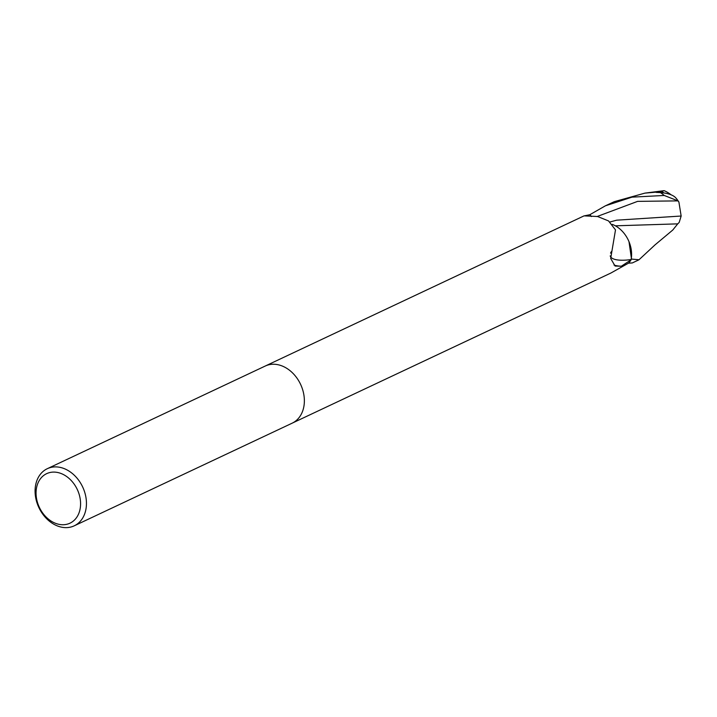 <?xml version="1.0" encoding="UTF-8"?>
<svg xmlns="http://www.w3.org/2000/svg" width="717" height="717" viewBox="0 0 717 717"><rect width="100%" height="100%" fill="white"/><g stroke="black" fill="none" stroke-linecap="round" stroke-linejoin="round"><path stroke-width="1.08" d="M292.267 423.12L610.875 273.043L628.603 263.103A31.575 24.19 64.8 0 0 631.023 259.904L621.334 266.213L615.105 266.052L610.687 258.461L615.5 229.906L608.518 220.917L597.584 216.516L584.238 215.871L589.858 214.724L591.301 216.534M611.153 251.918L611.484 251.542A32.615 10.217 -16.2 0 0 610.543 253.119M48.433 468.21A31.584 24.19 64.8 0 1 82.984 487.677A31.584 24.19 64.8 0 1 74.218 525.83A31.584 24.19 64.8 0 1 73.098 526.314A31.584 24.19 64.8 0 1 38.548 506.847A31.584 24.19 64.8 0 1 47.304 468.694A31.584 24.19 64.8 0 1 48.433 468.21M47.304 468.694L265.227 366.046A31.584 24.19 64.8 0 1 266.348 365.562A31.584 24.19 64.8 0 1 300.898 385.029A31.584 24.19 64.8 0 1 292.142 423.182L74.218 525.83M47.627 473.238A27.371 20.963 64.8 0 1 77.848 490.742A27.371 20.963 64.8 0 1 69.002 523.598A27.371 20.963 64.8 0 1 38.781 506.085A27.371 20.963 64.8 0 1 47.627 473.238M612.3 224.385L612.255 224.358A27.094 20.757 64.8 0 1 631.112 259.554A4.266 3.271 -115.2 0 0 631.023 259.904M621.334 266.213A34.246 10.728 -16.2 0 1 614.003 265.021M631.112 259.554A32.615 10.217 -16.2 0 1 610.194 255.87M591.4 216.534L589.903 214.67L605.408 205.806L631.991 197.148L664.238 195.463L677.986 200.885L678.909 202.077L681.15 216.023L616.629 220.182L609.916 222.01M678.909 202.077A31.584 31.584 0 0 0 675.835 197.928A27.354 11.589 172.3 0 0 660.42 192.613L656.243 192.398A31.584 24.19 -115.2 0 0 655.795 192.165L644.959 193.115L614.361 201.638L605.408 205.806M615.356 225.819L677.735 223.856L672.734 230.067L655.06 244.847L639.026 259.742L631.507 259.079A31.575 24.19 64.8 0 1 628.558 263.157L632.322 262.942L638.542 260.011M644.959 193.115L663.906 190.686L661.594 191.475A30.024 22.998 64.8 0 1 664.041 192.99M681.15 216.023L679.187 222.422L677.735 223.856M661.594 191.475L655.795 192.165M631.507 259.079L628.988 241.674M660.42 192.613A31.584 24.19 64.8 0 1 664.238 195.463M677.986 200.885L637.601 201.369L596.983 216.57M583.961 215.907L265.353 365.984M671.13 194.827A30.481 30.481 0 0 0 664.229 190.695"/></g></svg>
